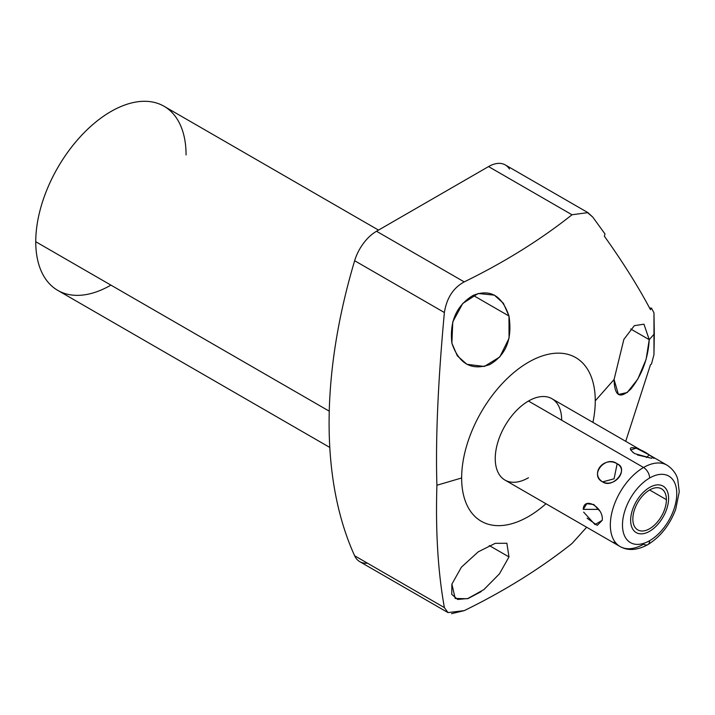 <?xml version="1.0" encoding="UTF-8"?>
<svg xmlns="http://www.w3.org/2000/svg" width="715" height="715" viewBox="0 0 715 715"><rect width="100%" height="100%" fill="white"/><g stroke="black" fill="none" stroke-linecap="round" stroke-linejoin="round"><path stroke-width="1.07" d="M367.403 563.152A33.498 19.341 -60 0 1 354.649 555.787A469.826 271.253 -60 0 1 354.649 260.716L444.381 312.526C437.982 381.792 435.489 439.376 436.91 485.253L461.649 477.969A94.478 54.546 120 0 0 545.965 503.744A94.478 54.546 -60 0 1 461.649 477.969A94.478 54.546 -60 0 1 528.457 362.255A94.478 54.546 -60 0 1 595.264 400.829A94.478 54.546 -60 0 1 592.932 422.386A94.478 54.546 120 0 0 595.264 400.829L614.078 379.513L618.412 394.466L627.198 392.544L637.789 379.129L646.11 359.341L649.238 339.679L643.956 324.181L634.357 325.656L623.864 339.384L614.078 379.513C614.489 396.235 620.075 399.408 630.853 389.031C642.007 374.955 648.139 358.501 649.238 339.679L630.755 329.007L649.238 339.679L654.305 333.932L653.966 312.848L651.481 308.094A88.58 21.146 40 0 1 649.56 308.004A88.58 21.146 40 0 0 651.481 308.094L653.966 312.848L653.966 354.613L654.305 333.932L649.238 339.679M561.668 420.223A46.976 27.116 120 0 0 528.457 401.044A46.976 27.116 120 0 0 495.245 458.574A46.976 27.116 120 0 0 528.457 477.754M110.914 285.115A106.294 61.365 -60 0 1 35.75 241.724A106.294 61.365 -60 0 1 110.905 111.54A106.294 61.365 -60 0 1 186.07 154.941M329.794 447.438L57.763 290.379A106.294 61.365 -60 0 1 35.75 241.724L329.257 411.179L35.75 241.724A106.294 61.365 -60 0 1 82.145 134.751A106.294 61.365 -60 0 1 164.057 106.276L378.521 230.105M447.885 612.532L359.77 561.659A33.498 19.341 -60 0 1 354.649 555.787L444.381 607.598C437.982 572.036 435.489 531.254 436.91 485.253C435.489 531.254 437.982 572.036 444.381 607.598L354.649 555.787A469.826 271.253 -60 0 1 354.649 260.716A33.498 19.341 -60 0 1 376.519 231.258L488.542 166.586A33.498 19.341 -60 0 1 509.455 169.017M572.009 214.768C540.415 239.838 504.486 262.217 464.223 281.898L376.519 231.258L488.542 166.586L572.009 214.768L488.542 166.586A33.498 19.341 -60 0 1 505.291 164.924L587.918 212.623L572.009 214.768C540.415 239.838 504.486 262.217 464.223 281.898C453.301 287.814 446.687 298.021 444.381 312.526L354.649 260.716A33.498 19.341 -60 0 1 376.519 231.258L464.223 281.898C453.301 287.814 446.687 298.021 444.381 312.526C437.982 381.792 435.489 439.376 436.91 485.253L461.649 477.969A94.478 54.546 120 0 1 528.457 362.255A94.478 54.546 120 0 1 595.264 400.829L614.078 379.513L623.864 339.384L634.357 325.656L643.956 324.181M444.381 607.598L447.965 612.576L464.223 610.637C504.406 591.001 540.334 568.622 572.009 543.507L586.658 527.241L572.009 543.507C540.334 568.622 504.406 591.001 464.223 610.637L451.576 613.667M651.481 364.033L653.966 354.613L651.481 364.033L650.462 364.793L625.723 441.316L650.462 364.793L651.481 364.033M586.908 212.105L592.807 217.137L604.997 233.984L592.807 217.137L587.909 212.623M508.982 316.03L503.369 303.267L494.342 295.152L478.156 293.499L462.739 303.464L452.756 321.902L451.889 343.209L457.341 355.864L466.922 364.31L484.341 366.464L499.821 356.928L509.044 338.275L508.982 316.03L473.205 295.375L508.982 316.03C502.055 295.483 490.061 288.628 473.017 295.465C456.501 305.528 449.458 321.446 451.889 343.209C458.869 363.801 471.48 370.933 489.73 364.587C506.05 355.096 512.458 338.91 508.982 316.03M508.982 556.931L506.872 543.266L495.245 543.328L478.21 551.846L461.398 567.192L451.889 584.101L455.178 598.455L467.44 598.732L483.876 589.616L499.454 573.832L508.982 556.931L489.283 545.554L508.982 556.931M451.889 584.101L451.728 594.344L457.654 599.456L468.164 598.5L481.195 591.6M604.354 236.173C623.257 262.718 638.62 287.224 650.462 309.684L651.481 308.094L650.462 309.684C638.62 287.224 623.257 262.718 604.354 236.173L604.997 233.984L604.354 236.173M649.622 540.692A38.387 22.156 120 0 0 676.765 493.681A38.387 22.156 120 0 0 649.622 478.013A38.387 22.156 120 0 0 622.479 525.025A38.387 22.156 120 0 0 649.622 540.692A8.589 4.96 60 0 1 647.844 544.624A8.589 4.96 -120 0 0 649.622 540.692A38.387 22.156 120 0 0 676.765 493.681A38.387 22.156 120 0 0 649.622 478.013A38.387 22.156 120 0 0 622.479 525.025A38.387 22.156 120 0 0 649.622 540.692M666.398 499.669A23.729 13.701 -60 0 1 649.622 528.725A23.729 13.701 -60 0 1 632.847 519.036A23.729 13.701 -60 0 1 649.622 489.981A23.729 13.701 -60 0 1 666.398 499.669L649.622 489.981L666.398 499.669A23.729 13.701 120 0 0 661.491 488.801A23.729 13.701 120 0 0 643.205 495.164A23.729 13.701 120 0 0 632.847 519.036A23.729 13.701 120 0 0 637.762 529.904A23.729 13.701 120 0 0 656.048 523.541A23.729 13.701 120 0 0 666.398 499.669M643.554 467.494A8.589 4.96 60 0 1 649.622 478.013A8.589 4.96 -120 0 0 643.554 467.494A46.976 27.116 120 0 0 612.862 508.883A46.976 27.116 120 0 0 620.066 546.528A46.976 27.116 -60 0 1 612.862 508.883A46.976 27.116 -60 0 1 643.554 467.494A46.976 27.116 -60 0 1 667.032 465.17A46.976 27.116 120 0 0 643.554 467.494L528.457 401.044L643.554 467.494M620.066 546.528L504.969 480.078A46.976 27.116 -60 0 1 497.774 442.442A46.976 27.116 -60 0 1 528.457 401.044A46.976 27.116 -60 0 1 551.944 398.72L667.032 465.17C675.755 470.979 677.302 477.915 677.731 479.22L679.25 491.831L675.666 509.429C669.723 525.078 660.454 536.813 647.844 544.624C637.244 550.38 627.985 551.015 620.066 546.528A46.976 27.116 120 0 0 643.554 544.195A8.589 4.96 -120 0 0 647.844 544.624M617.152 463.767C603.943 455.902 589.678 473.634 602.593 481.883C614.587 488.014 628.843 470.273 617.152 463.767C605.453 454.847 589.053 475.252 602.593 481.883L614.078 478.8L617.152 463.767L614.078 478.8L602.593 481.883C613.139 489.158 629.54 468.754 617.152 463.767M583.654 512.119L594.996 524.569L602.209 520.332C604.05 507.65 583.878 495.772 583.234 509.375L598.714 509.375L583.234 509.375L586.792 503.718L593.808 504.522L599.581 510.832M653.93 458.395L649.283 454.919L646.36 457.52L649.283 454.919C637.288 446.151 623.024 444.882 634.723 453.623L651.615 458.315M649.283 454.919L636.225 448.171L630.648 449.86L633.222 452.649M637.414 454.946L651.848 458.333M587.078 518.178L597.248 525.382L602.209 520.332M616.169 543.364L613.318 542.238M630.648 520.314A26.839 15.498 120 0 0 636.207 532.595A26.839 15.498 120 0 0 656.888 525.409A26.839 15.498 120 0 0 668.605 498.4A26.839 15.498 120 0 0 663.046 486.111A26.839 15.498 120 0 0 642.365 493.296A26.839 15.498 120 0 0 630.648 520.314"/></g></svg>

